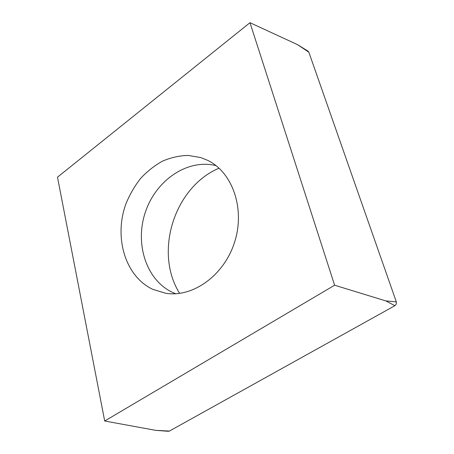 <?xml version="1.0" encoding="UTF-8"?>
<svg xmlns="http://www.w3.org/2000/svg" width="454" height="454" viewBox="0 0 454 454"><rect width="100%" height="100%" fill="white"/><g stroke="black" fill="none" stroke-linecap="round" stroke-linejoin="round"><path stroke-width="0.68" d="M334.609 285.214L104.698 421.006L155.62 430.335L168.411 431.3L169.416 431.062L394.889 305.695L396.302 304.055L396.331 301.876L308.816 52.142L308.039 51.143L297.302 44.532L249.984 22.7L334.609 285.214L385.855 300.923L396.331 301.876L308.816 52.142L307.965 51.098M179.636 293.38C153.758 252.254 174.274 187.071 219.044 168.179M104.698 421.006L57.493 177.179L249.984 22.7M200.787 157.578L188.092 155.421C179.387 155.643 170.869 157.549 162.538 161.13C154.491 165.591 147.181 171.362 140.604 178.445C134.583 186.134 129.691 194.607 125.928 203.857C113.767 236.914 124.918 276.197 152.731 289.323L165.636 293.256C192.661 297.813 224.202 275.544 234.661 241.942C245.364 208.42 232.306 172.077 207.557 160.296L200.787 157.578M167.418 430.954L169.416 431.062L394.889 305.695L396.302 304.055L396.331 301.876M394.889 305.695L385.855 300.923M155.62 430.335L169.416 431.062M308.816 52.142L297.302 44.532M175.709 293.749L172.668 292.467C145.944 280.033 134.605 243.265 145.473 211.859C156.028 180.34 187.394 158.491 216.036 165.631"/></g></svg>
